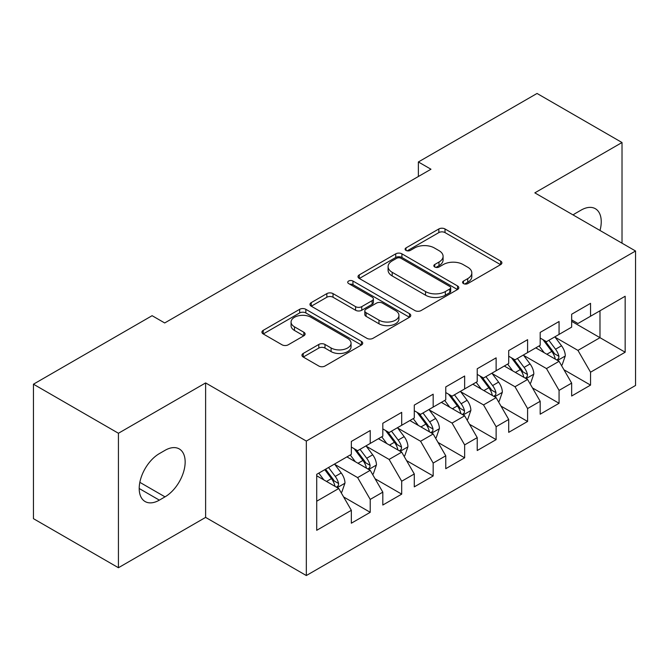 <?xml version="1.0" encoding="UTF-8"?>
<svg xmlns="http://www.w3.org/2000/svg" width="669" height="669" viewBox="0 0 669 669"><rect width="100%" height="100%" fill="white"/><g stroke="black" fill="none" stroke-linecap="round" stroke-linejoin="round"><path stroke-width="1" d="M463.475 283.581A3.061 1.764 0 0 0 467.798 283.581L500.621 264.631A4.365 2.525 0 0 0 501.901 262.85A4.365 2.525 0 0 0 500.621 261.061L445.019 228.957A4.365 2.525 0 0 0 438.839 228.957L406.016 247.906A3.061 1.764 0 0 0 405.113 249.161A3.061 1.764 0 0 0 406.016 250.407A3.061 1.764 0 0 0 410.34 250.407L414.588 247.956A13.982 8.07 0 0 1 434.357 247.956L438.989 250.624A13.982 8.07 0 0 1 443.087 256.336A13.982 8.07 0 0 1 438.989 262.047L434.741 264.498A3.061 1.764 0 0 0 433.846 265.744A3.061 1.764 0 0 0 434.741 266.99A3.061 1.764 0 0 0 439.065 266.99L443.313 264.539A13.982 8.07 0 0 1 463.09 264.539L467.723 267.215A13.982 8.07 0 0 1 471.821 272.927A13.982 8.07 0 0 1 467.723 278.63L463.475 281.08A3.061 1.764 0 0 0 462.58 282.335A3.061 1.764 0 0 0 463.475 283.581L463.475 281.08M303.216 353.458A4.365 2.525 0 0 0 301.936 355.239A4.365 2.525 0 0 0 303.216 357.02L318.812 366.027A4.365 2.525 0 0 0 324.992 366.027L361.444 344.987A4.365 2.525 0 0 0 362.723 343.197A4.365 2.525 0 0 0 361.444 341.416L305.842 309.312A4.365 2.525 0 0 0 299.662 309.312L263.201 330.361A4.365 2.525 0 0 0 261.922 332.142A4.365 2.525 0 0 0 263.201 333.923L282.05 344.803A4.365 2.525 0 0 0 288.23 344.803L303.826 335.796A4.365 2.525 0 0 0 305.114 334.015A4.365 2.525 0 0 0 303.826 332.234L294.485 326.832A11.691 6.749 0 0 1 291.065 322.065A11.691 6.749 0 0 1 298.274 315.827A11.691 6.749 0 0 1 311.01 317.29L347.621 338.43A11.691 6.749 0 0 1 351.049 343.197A11.691 6.749 0 0 1 343.833 349.435A11.691 6.749 0 0 1 331.096 347.972L324.992 344.451A4.365 2.525 0 0 0 318.812 344.451L303.216 353.458L303.216 357.02M118.43 433.261L118.43 567.73L205.617 517.396L205.617 382.927L118.43 433.261L33.45 384.198L152.106 315.693L164.699 322.96L430.97 169.232L418.376 161.965L418.376 176.499M205.617 382.927L306.327 441.072L635.55 251L635.55 385.469L306.327 575.541L306.327 441.072M622.019 243.19L622.019 142.522L534.832 192.856L635.55 251M622.019 142.522L537.04 93.459L418.376 161.965M414.897 310.558A4.365 2.525 0 0 0 421.077 310.558L457.529 289.51A4.365 2.525 0 0 0 458.809 287.729A4.365 2.525 0 0 0 457.529 285.947L401.918 253.835A4.365 2.525 0 0 0 395.739 253.835L359.286 274.884A4.365 2.525 0 0 0 358.007 276.673A4.365 2.525 0 0 0 359.286 278.455L414.897 310.558M349.845 284.241A3.061 1.764 0 0 1 352.956 284.676L352.956 281.039L409.487 313.677A4.365 2.525 0 0 1 410.766 315.467A4.365 2.525 0 0 1 409.487 317.248L373.034 338.297A4.365 2.525 0 0 1 366.855 338.297L311.244 306.185L311.244 302.622A4.365 2.525 0 0 0 309.964 304.403A4.365 2.525 0 0 0 311.244 306.185M311.244 302.622L326.848 293.616A4.365 2.525 0 0 1 333.028 293.616L355.582 306.636A4.365 2.525 0 0 0 361.753 306.636L372.106 300.657A4.365 2.525 0 0 0 373.386 298.876A4.365 2.525 0 0 0 372.106 297.095L348.624 283.539A3.061 1.764 0 0 1 347.729 282.285A3.061 1.764 0 0 1 349.619 280.654A3.061 1.764 0 0 1 352.956 281.039M571.661 321.329L599.984 337.678L599.984 310.784L625.164 296.25L590.543 316.236L590.543 303.333L571.661 314.238L571.661 327.141L559.067 334.408L559.067 321.505L540.184 332.409L540.184 345.313L527.59 352.58L527.59 339.676L508.708 350.581L508.708 363.484L496.122 370.751L496.122 357.848L477.231 368.753L477.231 381.656L464.646 388.923L464.646 376.02L445.763 386.925L445.763 399.828L433.169 407.095L433.169 394.192L414.287 405.096L414.287 418L401.701 425.267L401.701 412.363L382.81 423.268L382.81 436.171L370.225 443.438L370.225 430.535L351.342 441.44L351.342 454.343L316.713 474.329L316.713 530.3L351.342 510.305L338.748 488.504L316.713 475.784M625.164 296.25L625.164 352.22L590.543 372.207L577.949 350.397L555.136 337.226M563.95 369.756L590.543 385.11L590.543 372.207M590.543 385.11L571.661 396.015L571.661 383.111L559.067 390.378L546.481 368.569L523.66 355.398M532.474 387.928L559.067 403.282L559.067 390.378M559.067 403.282L540.184 414.186L540.184 401.283L527.59 408.55L515.005 386.741L492.183 373.57M500.997 406.1L527.59 421.453L527.59 408.55M527.59 421.453L508.708 432.35L508.708 419.455L496.122 426.722L483.528 404.912L460.707 391.741M469.521 424.271L496.122 439.625L496.122 426.722M496.122 439.625L477.231 450.521L477.231 437.626L464.646 444.893L452.06 423.084L429.239 409.913M438.053 442.443L464.646 457.797L464.646 444.893M464.646 457.797L445.763 468.693L445.763 455.798L433.169 463.065L420.584 441.256L397.762 428.085M406.576 460.606L433.169 475.968L433.169 463.065M433.169 475.968L414.287 486.865L414.287 473.97L401.701 481.237L389.107 459.427L366.286 446.256M375.1 478.778L401.701 494.14L401.701 481.237M401.701 494.14L382.81 505.036L382.81 492.141L370.225 499.409L357.631 477.599L334.818 464.428M343.632 496.95L370.225 512.312L370.225 499.409M370.225 512.312L351.342 523.208L351.342 510.305M351.342 447.068L357.631 450.705L370.225 443.438M316.713 501.223L338.748 488.504M382.81 428.904L389.107 432.534L401.701 425.267M357.631 477.599L370.225 470.332L346.935 456.885M382.81 492.141L370.225 470.332M414.287 410.733L420.584 414.362L433.169 407.095M389.107 459.427L401.701 452.16L378.403 438.713M414.287 473.97L401.701 452.16M445.763 392.561L452.06 396.19L464.646 388.923M420.584 441.256L433.169 433.989L409.88 420.542M445.763 455.798L433.169 433.989M477.231 374.389L483.528 378.018L496.122 370.751M452.06 423.084L464.646 415.817L441.356 402.37M477.231 437.626L464.646 415.817M508.708 356.217L515.005 359.847L527.59 352.58M483.528 404.912L496.122 397.645L472.824 384.198M508.708 419.455L496.122 397.645M540.184 338.046L546.481 341.675L559.067 334.408M515.005 386.741L527.59 379.474L504.301 366.027M540.184 401.283L527.59 379.474M571.661 319.874L577.949 323.503L590.543 316.236M546.481 368.569L559.067 361.302L535.777 347.855M571.661 383.111L559.067 361.302M33.45 384.198L33.45 518.667L118.43 567.73M205.617 517.396L306.327 575.541M577.949 350.397L599.984 337.678L625.164 352.22M600.009 230.479A28.491 16.449 120 0 0 595.343 208.703A28.491 16.449 120 0 0 581.102 210.116L575.432 213.386A28.491 16.449 120 0 0 573.057 214.925M159.347 453.615A28.491 16.449 120 0 0 140.733 478.72A28.491 16.449 120 0 0 145.106 501.541A28.491 16.449 120 0 0 159.347 500.136L165.009 496.858A28.491 16.449 120 0 0 183.624 471.762A28.491 16.449 120 0 0 179.259 448.932A28.491 16.449 120 0 0 165.009 450.346L159.347 453.615M464.696 284.016L467.723 282.268A13.982 8.07 0 0 0 471.821 276.556L471.821 272.927M443.087 256.336L443.087 259.973A13.982 8.07 0 0 1 438.989 265.677L435.962 267.424M500.571 264.665L445.019 232.595A4.365 2.525 0 0 0 438.839 232.595L407.237 250.833M457.471 289.543L401.918 257.473A4.365 2.525 0 0 0 395.739 257.473L359.345 278.488M449.802 288.975A3.061 1.764 0 0 0 450.697 287.729A3.061 1.764 0 0 0 449.802 286.483L400.99 258.301A3.061 1.764 0 0 0 396.667 258.301L392.185 260.885A13.982 8.07 0 0 0 388.095 266.588A13.982 8.07 0 0 0 392.185 272.3L425.551 291.567A13.982 8.07 0 0 0 445.328 291.567L449.802 288.975L449.802 292.612A3.061 1.764 0 0 0 450.697 291.366L450.697 287.729M388.095 266.588L388.095 270.226A13.982 8.07 0 0 0 392.185 275.937L392.185 272.3M449.802 292.612L445.328 295.196A13.982 8.07 0 0 1 425.551 295.196L392.185 275.937M311.302 306.218L326.848 297.245L326.848 293.616M373.386 298.876L373.386 302.513A4.365 2.525 0 0 1 372.106 304.295L361.753 310.265A4.365 2.525 0 0 1 355.582 310.265L333.028 297.245A4.365 2.525 0 0 0 326.848 297.245M352.956 284.676L409.428 317.282M378.98 320.142A11.691 6.749 0 0 0 391.716 321.605A11.691 6.749 0 0 0 398.933 315.375A11.691 6.749 0 0 0 395.504 310.6L382.609 303.157A4.365 2.525 0 0 0 376.43 303.157L366.085 309.128A4.365 2.525 0 0 0 364.806 310.918A4.365 2.525 0 0 0 366.085 312.699L378.98 320.142L378.98 323.779A11.691 6.749 0 0 0 391.716 325.243A11.691 6.749 0 0 0 398.933 319.013L398.933 315.375M364.806 310.918L364.806 314.547A4.365 2.525 0 0 0 366.085 316.337L366.085 312.699M378.98 323.779L366.085 316.337M351.049 343.197L351.049 346.835A11.691 6.749 0 0 1 343.833 353.065A11.691 6.749 0 0 1 331.096 351.601L324.992 348.081A4.365 2.525 0 0 0 318.812 348.081L303.274 357.054M291.065 322.065L291.065 325.694A11.691 6.749 0 0 0 294.485 330.469L294.485 326.832M303.776 335.83L294.485 330.469M361.394 345.02L305.842 312.941A4.365 2.525 0 0 0 299.662 312.941L263.26 333.956M561.4 365.341L562.152 364.898L565.297 355.816A11.799 6.807 -120 0 0 561.534 345.773L554.852 336.842M544.19 352.714L539.114 345.932M536.73 348.407L536.153 347.637M556.842 360.022L558.674 358.375L558.933 356.318A11.799 6.807 -120 0 0 555.554 349.226L548.864 340.295M545.051 340.856L553.313 351.877A6.013 3.47 60 0 1 554.4 353.7L558.933 356.318M542.977 339.66L551.774 351.401A11.799 6.807 60 0 1 555.153 358.5L555.395 359.178M529.923 383.513L530.676 383.069L533.82 373.988A11.799 6.807 -120 0 0 530.057 363.944L523.375 355.013M512.722 370.885L507.637 364.103M505.262 366.579L504.685 365.809M525.374 378.194L527.197 376.547L527.456 374.489A11.799 6.807 -120 0 0 524.078 367.398L517.396 358.467M513.575 359.027L521.837 370.049A6.013 3.47 60 0 1 522.924 371.872L527.456 374.489M511.501 357.831L520.306 369.572A11.799 6.807 60 0 1 523.676 376.672L523.919 377.349M498.447 401.676L499.208 401.241L502.352 392.159A11.799 6.807 -120 0 0 498.589 382.116L491.899 373.185M481.245 389.057L476.161 382.275M473.786 384.75L473.209 383.981M493.898 396.366L495.721 394.718L495.98 392.661A11.799 6.807 -120 0 0 492.61 385.57L485.92 376.639M482.106 377.199L490.36 388.221A6.013 3.47 60 0 1 491.456 390.044L495.98 392.661M480.033 376.003L488.83 387.744A11.799 6.807 60 0 1 492.208 394.844L492.443 395.521M466.979 419.848L467.731 419.413L470.876 410.331A11.799 6.807 -120 0 0 467.113 400.288L460.423 391.357M449.769 407.229L444.693 400.447M442.309 402.922L441.732 402.153M462.421 414.537L464.253 412.89L464.512 410.833A11.799 6.807 -120 0 0 461.133 403.733L454.443 394.81M450.63 395.371L458.884 406.392A6.013 3.47 60 0 1 459.979 408.215L464.512 410.833M448.556 394.166L457.353 405.916A11.799 6.807 60 0 1 460.732 413.016L460.966 413.693M435.502 438.019L436.255 437.585L439.399 428.503A11.799 6.807 -120 0 0 435.636 418.459L428.954 409.528M418.301 425.4L413.216 418.618M410.841 421.094L410.256 420.324M430.945 432.709L432.776 431.062L433.035 429.005A11.799 6.807 -120 0 0 429.657 421.905L422.975 412.982M419.154 413.542L427.416 424.564A6.013 3.47 60 0 1 428.503 426.387L433.035 429.005M417.08 412.338L425.877 424.087A11.799 6.807 60 0 1 429.255 431.187L429.498 431.865M404.026 456.191L404.778 455.756L407.931 446.675A11.799 6.807 -120 0 0 404.16 436.631L397.478 427.7M386.824 443.572L381.74 436.79M379.365 439.265L378.788 438.496M399.477 450.881L401.3 449.234L401.559 447.176A11.799 6.807 -120 0 0 398.18 440.077L391.499 431.154M387.677 431.714L395.939 442.736A6.013 3.47 60 0 1 397.035 444.559L401.559 447.176M385.603 430.51L394.409 442.259A11.799 6.807 60 0 1 397.779 449.359L398.022 450.036M372.549 474.363L373.31 473.928L376.455 464.846A11.799 6.807 -120 0 0 372.692 454.803L366.002 445.872M355.348 461.744L350.263 454.962M347.888 457.437L347.311 456.668M368 469.044L369.832 467.405L370.082 465.348A11.799 6.807 -120 0 0 366.712 458.248L360.022 449.325M356.209 449.886L364.463 460.908A6.013 3.47 60 0 1 365.558 462.731L370.082 465.348M354.135 448.682L362.933 460.431A11.799 6.807 60 0 1 366.311 467.531L366.545 468.208M341.081 492.535L341.834 492.1L344.978 483.018A11.799 6.807 -120 0 0 341.215 472.966L334.525 464.043M323.871 479.916L318.795 473.134M336.524 487.216L338.355 485.577L338.614 483.52A11.799 6.807 -120 0 0 335.236 476.42L328.546 467.497M325.594 469.203L332.995 479.079A6.013 3.47 60 0 1 334.082 480.902L338.614 483.52M324.774 469.68L331.456 478.603A11.799 6.807 60 0 1 334.834 485.694L335.077 486.38M467.723 282.268L467.723 278.63M434.741 266.99L434.741 264.498M438.989 265.677L438.989 262.047M406.016 250.407L406.016 247.906M438.839 232.595L438.839 228.957M445.019 232.595L445.019 228.957M500.621 264.631L500.621 261.061M359.286 278.455L359.286 274.884M395.739 257.473L395.739 253.835M401.918 257.473L401.918 253.835M457.529 289.51L457.529 285.947M425.551 295.196L425.551 291.567M445.328 295.196L445.328 291.567M333.028 297.245L333.028 293.616M355.582 310.265L355.582 306.636M361.753 310.265L361.753 306.636M372.106 304.295L372.106 300.657M409.487 317.248L409.487 313.677M318.812 348.081L318.812 344.451M324.992 348.081L324.992 344.451M331.096 351.601L331.096 347.972M303.826 335.796L303.826 332.234M263.201 333.923L263.201 330.361M299.662 312.941L299.662 309.312M305.842 312.941L305.842 309.312M361.444 344.987L361.444 341.416M139.202 488.504L159.347 500.136M139.838 482.332L165.009 496.858M557.586 360.449L565.221 356.042M555.554 349.226L561.534 345.773M546.849 354.252L551.774 351.401M526.118 378.621L533.745 374.214M524.078 367.398L530.057 363.944M515.373 372.424L520.306 369.572M494.642 396.792L502.277 392.385M492.61 385.57L498.589 382.116M483.904 390.596L488.83 387.744M463.165 414.964L470.8 410.557M461.133 403.733L467.113 400.288M452.428 408.759L457.353 405.916M431.689 433.136L439.324 428.729M429.657 421.905L435.636 418.459M420.952 426.931L425.877 424.087M400.221 451.307L407.847 446.9M398.18 440.077L404.16 436.631M389.475 445.102L394.409 442.259M368.744 469.479L376.379 465.072M366.712 458.248L372.692 454.803M358.007 463.274L362.933 460.431M337.268 487.651L344.903 483.244M335.236 476.42L341.215 472.966M326.531 481.446L331.456 478.603"/></g></svg>
